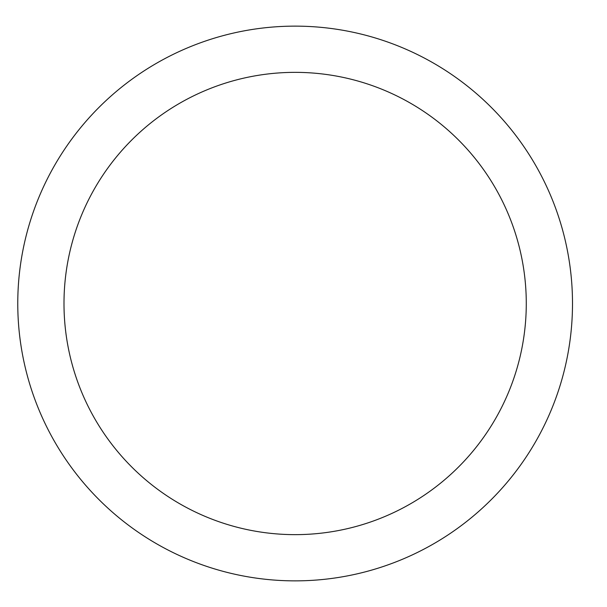 <?xml version="1.0" encoding="UTF-8"?>
<svg xmlns="http://www.w3.org/2000/svg" width="607" height="607" viewBox="0 0 607 607"><rect width="100%" height="100%" fill="white"/><g stroke="black" fill="none" stroke-linecap="round" stroke-linejoin="round"><path stroke-width="0.91" d="M526.277 303.5A231.138 231.138 0 0 0 179.566 103.327A231.138 231.138 0 0 0 179.566 503.673A231.138 231.138 0 0 0 526.277 303.5M572.5 303.5A277.361 277.361 0 0 1 156.454 543.705A277.361 277.361 0 0 1 156.454 63.295A277.361 277.361 0 0 1 572.5 303.5"/></g></svg>
